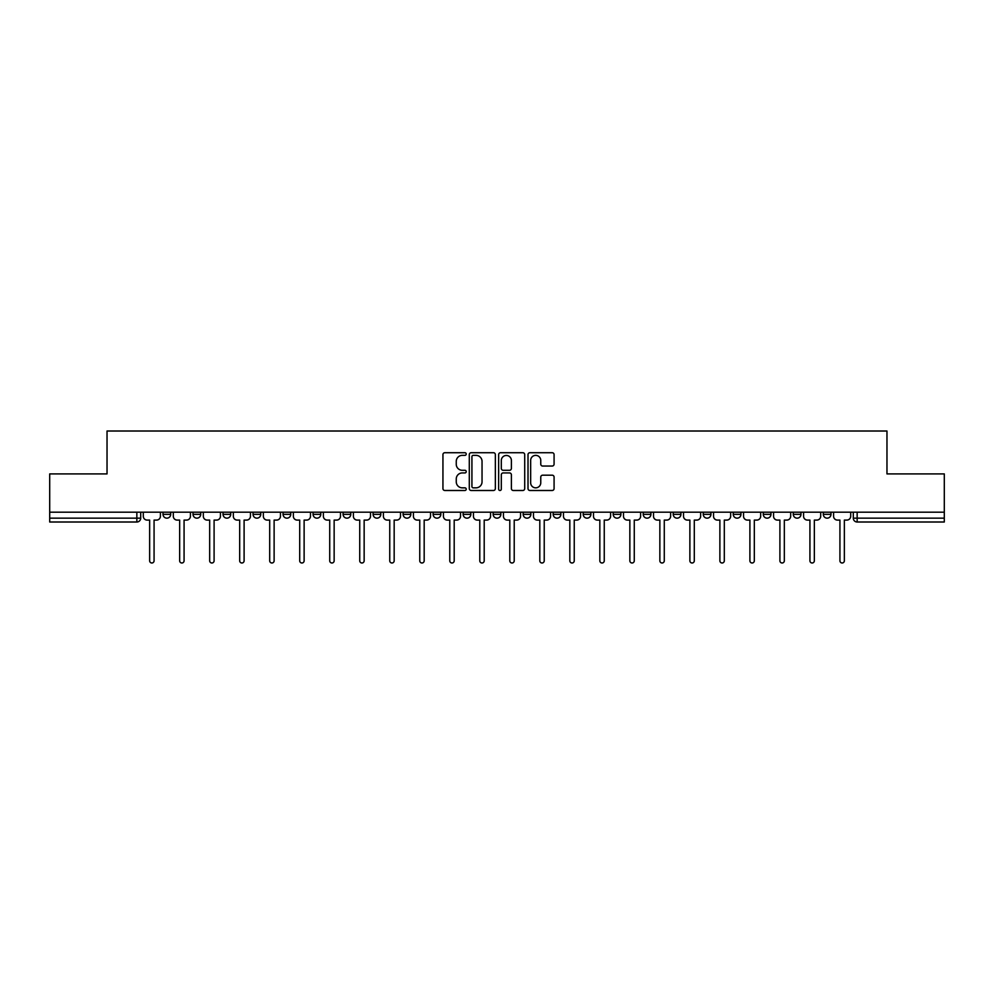 <?xml version="1.0" encoding="UTF-8"?>
<svg xmlns="http://www.w3.org/2000/svg" width="994" height="994" viewBox="0 0 994 994"><rect width="100%" height="100%" fill="white"/><g stroke="black" fill="none" stroke-linecap="round" stroke-linejoin="round"><path stroke-width="1.49" d="M466.223 454.047A1.317 1.317 0 0 0 464.894 452.717L444.827 452.717A1.889 1.889 0 0 0 442.939 454.606L442.939 488.601A1.889 1.889 0 0 0 444.827 490.489L464.894 490.489A1.317 1.317 0 0 0 466.223 489.172A1.317 1.317 0 0 0 464.894 487.843L462.297 487.843A6.039 6.039 0 0 1 456.258 481.804L456.258 478.971A6.039 6.039 0 0 1 462.297 472.933L464.894 472.933A1.317 1.317 0 0 0 466.223 471.603A1.317 1.317 0 0 0 464.894 470.286L462.297 470.286A6.039 6.039 0 0 1 456.258 464.235L456.258 461.402A6.039 6.039 0 0 1 462.297 455.364L464.894 455.364A1.317 1.317 0 0 0 466.223 454.047M793.274 514.32L793.274 512.196L793.274 514.32A3.852 3.852 0 0 0 797.126 518.16A3.852 3.852 0 0 1 793.274 514.32L800.978 514.32A3.852 3.852 0 0 1 797.126 518.16M763.268 514.32L763.268 512.196L763.268 514.32A3.852 3.852 0 0 0 767.107 518.16A3.852 3.852 0 0 1 763.268 514.32L770.959 514.32A3.852 3.852 0 0 1 767.107 518.16M673.224 512.196L673.224 514.32L680.927 514.32A3.852 3.852 0 0 1 677.076 518.16A3.852 3.852 0 0 1 673.224 514.32L673.224 512.196M643.217 512.196L643.217 514.32L650.908 514.32A3.852 3.852 0 0 1 647.057 518.16A3.852 3.852 0 0 1 643.217 514.32L643.217 512.196M493.148 512.196L493.148 514.32L500.852 514.32A3.852 3.852 0 0 1 497 518.16A3.852 3.852 0 0 1 493.148 514.32L493.148 512.196M403.117 512.196L403.117 514.32L410.808 514.32A3.852 3.852 0 0 1 406.968 518.16A3.852 3.852 0 0 1 403.117 514.32L403.117 512.196M343.092 512.196L343.092 514.32L350.783 514.32A3.852 3.852 0 0 1 346.943 518.16A3.852 3.852 0 0 1 343.092 514.32L343.092 512.196M313.073 512.196L313.073 514.32L320.776 514.32A3.852 3.852 0 0 1 316.924 518.16A3.852 3.852 0 0 1 313.073 514.32L313.073 512.196M253.048 514.32L253.048 512.196L253.048 514.32A3.852 3.852 0 0 0 256.899 518.16A3.852 3.852 0 0 1 253.048 514.32L260.751 514.32A3.852 3.852 0 0 1 256.899 518.16M193.022 514.32L193.022 512.196L193.022 514.32A3.852 3.852 0 0 0 196.874 518.16A3.852 3.852 0 0 1 193.022 514.32L200.726 514.32A3.852 3.852 0 0 1 196.874 518.16A3.852 3.852 0 0 0 200.726 514.32L200.726 512.196L200.726 514.32M552.192 466.037A1.889 1.889 0 0 0 554.08 464.148L554.08 454.606A1.889 1.889 0 0 0 552.192 452.717L529.901 452.717A1.889 1.889 0 0 0 528.013 454.606L528.013 488.601A1.889 1.889 0 0 0 529.901 490.489L552.192 490.489A1.889 1.889 0 0 0 554.08 488.601L554.08 477.083A1.889 1.889 0 0 0 552.192 475.194L542.649 475.194A1.889 1.889 0 0 0 540.761 477.083L540.761 482.798A5.057 5.057 0 0 1 535.716 487.843A5.057 5.057 0 0 1 530.659 482.798L530.659 460.421A5.057 5.057 0 0 1 535.716 455.364A5.057 5.057 0 0 1 540.761 460.421L540.761 464.148A1.889 1.889 0 0 0 542.649 466.037L552.192 466.037M49.7 512.196L49.7 473.914L107.029 473.914L107.029 431.011L886.971 431.011L886.971 473.914L944.3 473.914L944.3 512.196L49.7 512.196L49.7 518.16L140.701 518.16L140.701 512.196L140.701 518.16A3.852 3.852 0 0 1 136.849 522.012L49.7 522.012L49.7 518.16M495.347 454.606A1.889 1.889 0 0 0 493.459 452.717L471.181 452.717A1.889 1.889 0 0 0 469.292 454.606L469.292 488.601A1.889 1.889 0 0 0 471.181 490.489L493.459 490.489A1.889 1.889 0 0 0 495.347 488.601L495.347 454.606M500.541 452.717L522.819 452.717A1.889 1.889 0 0 1 524.708 454.606L524.708 488.601A1.889 1.889 0 0 1 522.819 490.489L513.289 490.489A1.889 1.889 0 0 1 511.401 488.601L511.401 474.821A1.889 1.889 0 0 0 509.512 472.933L503.188 472.933A1.889 1.889 0 0 0 501.299 474.821L501.299 489.172A1.317 1.317 0 0 1 499.97 490.489A1.317 1.317 0 0 1 498.653 489.172L498.653 454.606A1.889 1.889 0 0 1 500.541 452.717M853.299 512.196L853.299 518.16L944.3 518.16L944.3 522.012L857.151 522.012A3.852 3.852 0 0 1 853.299 518.16L853.299 512.196M944.3 512.196L944.3 518.16M830.984 512.196L830.984 514.32A3.852 3.852 0 0 1 827.132 518.16A3.852 3.852 0 0 1 823.293 514.32A3.852 3.852 0 0 0 827.132 518.16A3.852 3.852 0 0 0 830.984 514.32L823.293 514.32L823.293 512.196M800.978 512.196L800.978 514.32L800.978 512.196M770.959 512.196L770.959 514.32L770.959 512.196M733.249 512.196L733.249 514.32L740.952 514.32L740.952 512.196L740.952 514.32A3.852 3.852 0 0 1 737.101 518.16A3.852 3.852 0 0 1 733.249 514.32A3.852 3.852 0 0 0 737.101 518.16M710.934 514.32L710.934 512.196L710.934 514.32A3.852 3.852 0 0 1 707.082 518.16A3.852 3.852 0 0 1 703.243 514.32L710.934 514.32A3.852 3.852 0 0 1 707.082 518.16M703.243 512.196L703.243 514.32M680.927 512.196L680.927 514.32M650.908 512.196L650.908 514.32M620.902 512.196L620.902 514.32A3.852 3.852 0 0 1 617.05 518.16A3.852 3.852 0 0 1 613.199 514.32L620.902 514.32M613.199 512.196L613.199 514.32M590.883 512.196L590.883 514.32A3.852 3.852 0 0 1 587.032 518.16A3.852 3.852 0 0 1 583.192 514.32L590.883 514.32A3.852 3.852 0 0 1 587.032 518.16M583.192 512.196L583.192 514.32M560.877 512.196L560.877 514.32A3.852 3.852 0 0 1 557.025 518.16A3.852 3.852 0 0 1 553.173 514.32L560.877 514.32M553.173 512.196L553.173 514.32M530.858 512.196L530.858 514.32A3.852 3.852 0 0 1 527.006 518.16A3.852 3.852 0 0 1 523.167 514.32A3.852 3.852 0 0 0 527.006 518.16M523.167 512.196L523.167 514.32L530.858 514.32M500.852 512.196L500.852 514.32A3.852 3.852 0 0 1 497 518.16M470.833 512.196L470.833 514.32A3.852 3.852 0 0 1 466.994 518.16A3.852 3.852 0 0 1 463.142 514.32L470.833 514.32M463.142 512.196L463.142 514.32M440.827 512.196L440.827 514.32A3.852 3.852 0 0 1 436.975 518.16A3.852 3.852 0 0 1 433.123 514.32L440.827 514.32L440.827 512.196M433.123 512.196L433.123 514.32M410.808 512.196L410.808 514.32M380.801 512.196L380.801 514.32A3.852 3.852 0 0 1 376.95 518.16A3.852 3.852 0 0 1 373.098 514.32L380.801 514.32L380.801 512.196M373.098 512.196L373.098 514.32M350.783 514.32L350.783 512.196L350.783 514.32A3.852 3.852 0 0 1 346.943 518.16M320.776 514.32L320.776 512.196L320.776 514.32A3.852 3.852 0 0 1 316.924 518.16M290.757 512.196L290.757 514.32A3.852 3.852 0 0 1 286.918 518.16A3.852 3.852 0 0 1 283.066 514.32A3.852 3.852 0 0 0 286.918 518.16A3.852 3.852 0 0 0 290.757 514.32L290.757 512.196M283.066 512.196L283.066 514.32L290.757 514.32M260.751 512.196L260.751 514.32M230.732 512.196L230.732 514.32A3.852 3.852 0 0 1 226.893 518.16A3.852 3.852 0 0 1 223.041 514.32L230.732 514.32M223.041 512.196L223.041 514.32M170.707 512.196L170.707 514.32A3.852 3.852 0 0 1 166.868 518.16A3.852 3.852 0 0 1 163.016 514.32A3.852 3.852 0 0 0 166.868 518.16A3.852 3.852 0 0 0 170.707 514.32L170.707 512.196M163.016 512.196L163.016 514.32L170.707 514.32M136.849 512.196L136.849 522.012A3.852 3.852 0 0 0 140.701 518.16M473.256 455.364A1.317 1.317 0 0 0 471.926 456.681L471.926 486.526A1.317 1.317 0 0 0 473.256 487.843L475.989 487.843A6.039 6.039 0 0 0 482.04 481.804L482.04 461.402A6.039 6.039 0 0 0 475.989 455.364L473.256 455.364M511.401 460.508A5.057 5.057 0 0 0 506.344 455.463A5.057 5.057 0 0 0 501.299 460.508L501.299 468.398A1.889 1.889 0 0 0 503.188 470.286L509.512 470.286A1.889 1.889 0 0 0 511.401 468.398L511.401 460.508M143.298 512.196L143.298 516.234A3.852 3.852 0 0 0 147.149 520.086L149.647 520.086L149.647 560.778A2.212 2.212 0 0 0 151.858 562.989A2.212 2.212 0 0 0 154.07 560.778L154.07 520.086L156.567 520.086A3.852 3.852 0 0 0 160.419 516.234L160.419 512.196M173.304 512.196L173.304 516.234A3.852 3.852 0 0 0 177.156 520.086L179.653 520.086L179.653 560.778A2.212 2.212 0 0 0 181.865 562.989A2.212 2.212 0 0 0 184.076 560.778L184.076 520.086L186.586 520.086A3.852 3.852 0 0 0 190.426 516.234L190.426 512.196M203.323 512.196L203.323 516.234A3.852 3.852 0 0 0 207.174 520.086L209.672 520.086L209.672 560.778A2.212 2.212 0 0 0 211.884 562.989A2.212 2.212 0 0 0 214.095 560.778L214.095 520.086L216.593 520.086A3.852 3.852 0 0 0 220.444 516.234L220.444 512.196M233.329 512.196L233.329 516.234A3.852 3.852 0 0 0 237.181 520.086L239.678 520.086L239.678 560.778A2.212 2.212 0 0 0 241.89 562.989A2.212 2.212 0 0 0 244.102 560.778L244.102 520.086L246.611 520.086A3.852 3.852 0 0 0 250.451 516.234L250.451 512.196M263.348 512.196L263.348 516.234A3.852 3.852 0 0 0 267.2 520.086L269.697 520.086L269.697 560.778A2.212 2.212 0 0 0 271.909 562.989A2.212 2.212 0 0 0 274.12 560.778L274.12 520.086L276.618 520.086A3.852 3.852 0 0 0 280.47 516.234L280.47 512.196M293.354 512.196L293.354 516.234A3.852 3.852 0 0 0 297.206 520.086L299.703 520.086L299.703 560.778A2.212 2.212 0 0 0 301.915 562.989A2.212 2.212 0 0 0 304.127 560.778L304.127 520.086L306.637 520.086A3.852 3.852 0 0 0 310.476 516.234L310.476 512.196M323.373 512.196L323.373 516.234A3.852 3.852 0 0 0 327.212 520.086L329.722 520.086L329.722 560.778A2.212 2.212 0 0 0 331.934 562.989A2.212 2.212 0 0 0 334.146 560.778L334.146 520.086L336.643 520.086A3.852 3.852 0 0 0 340.495 516.234L340.495 512.196M353.379 512.196L353.379 516.234A3.852 3.852 0 0 0 357.231 520.086L359.729 520.086L359.729 560.778A2.212 2.212 0 0 0 361.94 562.989A2.212 2.212 0 0 0 364.152 560.778L364.152 520.086L366.662 520.086A3.852 3.852 0 0 0 370.501 516.234L370.501 512.196M383.398 512.196L383.398 516.234A3.852 3.852 0 0 0 387.238 520.086L389.747 520.086L389.747 560.778A2.212 2.212 0 0 0 391.959 562.989A2.212 2.212 0 0 0 394.171 560.778L394.171 520.086L396.668 520.086A3.852 3.852 0 0 0 400.52 516.234L400.52 512.196M413.405 512.196L413.405 516.234A3.852 3.852 0 0 0 417.256 520.086L419.754 520.086L419.754 560.778A2.212 2.212 0 0 0 421.965 562.989A2.212 2.212 0 0 0 424.177 560.778L424.177 520.086L426.687 520.086A3.852 3.852 0 0 0 430.526 516.234L430.526 512.196M443.423 512.196L443.423 516.234A3.852 3.852 0 0 0 447.263 520.086L449.773 520.086L449.773 560.778A2.212 2.212 0 0 0 451.984 562.989A2.212 2.212 0 0 0 454.196 560.778L454.196 520.086L456.693 520.086A3.852 3.852 0 0 0 460.545 516.234L460.545 512.196M473.43 512.196L473.43 516.234A3.852 3.852 0 0 0 477.282 520.086L479.779 520.086L479.779 560.778A2.212 2.212 0 0 0 481.991 562.989A2.212 2.212 0 0 0 484.202 560.778L484.202 520.086L486.712 520.086A3.852 3.852 0 0 0 490.551 516.234L490.551 512.196M503.449 512.196L503.449 516.234A3.852 3.852 0 0 0 507.288 520.086L509.798 520.086L509.798 560.778A2.212 2.212 0 0 0 512.009 562.989A2.212 2.212 0 0 0 514.221 560.778L514.221 520.086L516.718 520.086A3.852 3.852 0 0 0 520.57 516.234L520.57 512.196M533.455 512.196L533.455 516.234A3.852 3.852 0 0 0 537.307 520.086L539.804 520.086L539.804 560.778A2.212 2.212 0 0 0 542.016 562.989A2.212 2.212 0 0 0 544.227 560.778L544.227 520.086L546.737 520.086A3.852 3.852 0 0 0 550.577 516.234L550.577 512.196M563.474 512.196L563.474 516.234A3.852 3.852 0 0 0 567.313 520.086L569.823 520.086L569.823 560.778A2.212 2.212 0 0 0 572.035 562.989A2.212 2.212 0 0 0 574.246 560.778L574.246 520.086L576.744 520.086A3.852 3.852 0 0 0 580.595 516.234L580.595 512.196M593.48 512.196L593.48 516.234A3.852 3.852 0 0 0 597.332 520.086L599.829 520.086L599.829 560.778A2.212 2.212 0 0 0 602.041 562.989A2.212 2.212 0 0 0 604.253 560.778L604.253 520.086L606.762 520.086A3.852 3.852 0 0 0 610.602 516.234L610.602 512.196M623.499 512.196L623.499 516.234A3.852 3.852 0 0 0 627.338 520.086L629.848 520.086L629.848 560.778A2.212 2.212 0 0 0 632.06 562.989A2.212 2.212 0 0 0 634.271 560.778L634.271 520.086L636.769 520.086A3.852 3.852 0 0 0 640.621 516.234L640.621 512.196M653.505 512.196L653.505 516.234A3.852 3.852 0 0 0 657.357 520.086L659.854 520.086L659.854 560.778A2.212 2.212 0 0 0 662.066 562.989A2.212 2.212 0 0 0 664.278 560.778L664.278 520.086L666.788 520.086A3.852 3.852 0 0 0 670.627 516.234L670.627 512.196M683.524 512.196L683.524 516.234A3.852 3.852 0 0 0 687.363 520.086L689.873 520.086L689.873 560.778A2.212 2.212 0 0 0 692.085 562.989A2.212 2.212 0 0 0 694.297 560.778L694.297 520.086L696.794 520.086A3.852 3.852 0 0 0 700.646 516.234L700.646 512.196M713.53 512.196L713.53 516.234A3.852 3.852 0 0 0 717.382 520.086L719.88 520.086L719.88 560.778A2.212 2.212 0 0 0 722.091 562.989A2.212 2.212 0 0 0 724.303 560.778L724.303 520.086L726.8 520.086A3.852 3.852 0 0 0 730.652 516.234L730.652 512.196M743.549 512.196L743.549 516.234A3.852 3.852 0 0 0 747.389 520.086L749.898 520.086L749.898 560.778A2.212 2.212 0 0 0 752.11 562.989A2.212 2.212 0 0 0 754.322 560.778L754.322 520.086L756.819 520.086A3.852 3.852 0 0 0 760.671 516.234L760.671 512.196M773.556 512.196L773.556 516.234A3.852 3.852 0 0 0 777.407 520.086L779.905 520.086L779.905 560.778A2.212 2.212 0 0 0 782.116 562.989A2.212 2.212 0 0 0 784.328 560.778L784.328 520.086L786.826 520.086A3.852 3.852 0 0 0 790.677 516.234L790.677 512.196M803.574 512.196L803.574 516.234A3.852 3.852 0 0 0 807.414 520.086L809.924 520.086L809.924 560.778A2.212 2.212 0 0 0 812.135 562.989A2.212 2.212 0 0 0 814.347 560.778L814.347 520.086L816.844 520.086A3.852 3.852 0 0 0 820.696 516.234L820.696 512.196M833.581 512.196L833.581 516.234A3.852 3.852 0 0 0 837.433 520.086L839.93 520.086L839.93 560.778A2.212 2.212 0 0 0 842.142 562.989A2.212 2.212 0 0 0 844.353 560.778L844.353 520.086L846.851 520.086A3.852 3.852 0 0 0 850.702 516.234L850.702 512.196M857.151 512.196L857.151 522.012"/></g></svg>
